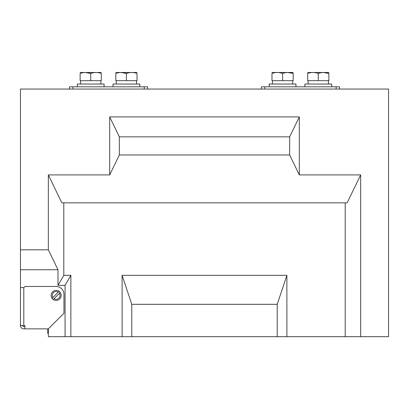 <?xml version="1.0" encoding="UTF-8"?>
<svg xmlns="http://www.w3.org/2000/svg" width="409" height="409" viewBox="0 0 409 409"><rect width="100%" height="100%" fill="white"/><g stroke="black" fill="none" stroke-linecap="round" stroke-linejoin="round"><path stroke-width="0.61" d="M144.265 89.05L144.265 86.82L147.613 86.82L147.613 89.05M69.53 86.82L69.53 89.05L69.53 86.82L72.879 86.82L72.879 89.05M144.265 86.82L72.879 86.82M261.387 89.05L261.387 86.82L339.47 86.82L339.47 89.05L339.47 86.82M20.45 249.812L48.339 249.812L57.996 269.756L57.996 285.37L65.067 285.37L65.067 336.684L48.339 336.684L48.339 328.872L63.952 313.258L63.952 294.296A7.807 7.807 0 0 0 56.145 286.484L25.184 286.484L23.799 287.604L20.45 287.604L20.45 89.05L388.55 89.05L388.55 336.684L360.661 336.684L360.661 174.909L299.311 174.909L289.654 154.97L289.654 136.846L299.311 116.908L299.311 174.909M57.996 269.756L20.45 269.756M360.661 174.909L347.139 202.828L345.206 202.828L345.206 336.684L360.661 336.684M345.206 336.684L277.225 336.684L277.225 304.311L286.883 275.334L286.883 336.684M131.775 336.684L131.775 304.311L122.117 275.334L122.117 336.684L277.225 336.684M122.117 336.684L65.067 336.684M48.339 249.812L48.339 174.909L61.861 202.828L63.794 202.828L63.794 275.334L57.996 285.37M109.689 174.909L119.346 154.97L119.346 136.846L109.689 116.908L109.689 174.909L48.339 174.909M109.689 116.908L299.311 116.908M119.346 154.97L289.654 154.97M345.206 202.828L63.794 202.828M65.067 285.37L70.864 275.334L63.794 275.334M70.864 275.334L70.864 336.684M122.117 275.334L286.883 275.334M131.775 304.311L277.225 304.311M119.346 136.846L289.654 136.846M47.776 328.872L47.776 333.407L48.339 333.407M47.776 332.394L48.339 332.394M47.776 329.306L48.339 329.306M47.776 333.335L48.339 333.335M24.903 328.872L23.799 328.872A3.349 3.349 0 0 1 20.45 325.528L24.903 325.528L24.903 328.872L48.339 328.872M22.679 325.528A1.115 1.115 0 0 0 23.799 326.643L24.903 326.643M20.45 325.528L20.45 287.604M139.801 84.029L139.801 86.82L139.801 84.029L113.032 84.029L113.032 86.82M104.111 86.82L104.111 84.029L77.337 84.029L77.337 86.82L77.337 84.029M90.721 73.436L85.225 72.49L90.721 73.436L90.721 80.685L101.32 80.685L101.32 73.436C97.797 72.188 94.264 72.188 90.721 73.436C87.199 72.188 83.666 72.188 80.128 73.436L80.128 80.685L90.721 80.685M126.417 73.436L120.921 72.49L126.417 73.436L126.417 80.685L137.015 80.685L137.015 73.436C133.492 72.188 129.96 72.188 126.417 73.436C122.894 72.188 119.362 72.188 115.824 73.436L115.824 80.685L126.417 80.685M101.32 72.49L80.128 72.49M101.32 73.436C101.32 72.188 101.32 72.188 101.32 73.436C101.32 72.188 101.32 72.188 101.32 73.436M80.128 73.436C80.128 72.188 80.128 72.188 80.128 73.436C80.128 72.188 80.128 72.188 80.128 73.436M137.015 72.49L115.824 72.49M137.015 73.436C137.015 72.188 137.015 72.188 137.015 73.436C137.015 72.188 137.015 72.188 137.015 73.436M115.824 73.436C115.824 72.188 115.824 72.188 115.824 73.436C115.824 72.188 115.824 72.188 115.824 73.436M60.394 298.079L60.21 298.355L60.394 298.079M59.09 299.475L58.814 299.659L59.09 299.475M53.472 291.162L53.196 291.346L53.472 291.162M52.081 292.461L51.897 292.737L52.081 292.461M58.252 292.123L52.858 297.517A3.906 3.906 0 0 1 58.252 292.123L59.054 291.32A5.02 5.02 0 0 0 52.055 298.319A5.02 5.02 0 0 0 59.694 298.959A5.02 5.02 0 0 0 60.235 292.501L54.039 298.698A3.906 3.906 0 0 0 59.433 293.304M59.054 291.32A5.02 5.02 0 0 1 60.235 292.501M53.236 299.5L54.039 298.698M52.858 297.517L52.055 298.319M269.199 84.029L269.199 86.82L269.199 84.029L295.968 84.029L295.968 86.82M304.889 86.82L304.889 84.029L331.663 84.029L331.663 86.82M318.279 73.436C321.817 72.188 325.349 72.188 328.872 73.436C328.872 72.188 328.872 72.188 328.872 73.436L323.376 72.49L328.872 73.436L328.872 80.685L307.68 80.685L307.68 73.436C307.68 72.188 307.68 72.188 307.68 73.436C311.218 72.188 314.751 72.188 318.279 73.436L318.279 80.685M282.583 73.436C286.121 72.188 289.654 72.188 293.176 73.436C293.176 72.188 293.176 72.188 293.176 73.436L287.68 72.49L293.176 73.436L293.176 80.685L271.985 80.685L271.985 73.436C271.985 72.188 271.985 72.188 271.985 73.436C275.528 72.188 279.061 72.188 282.583 73.436L282.583 80.685M328.872 72.49L307.68 72.49M293.176 72.49L271.985 72.49M336.121 89.05L336.121 86.82M264.735 86.82L264.735 89.05M47.776 331.464L48.339 331.464M23.799 287.604L23.799 325.528M80.573 80.685L80.573 84.029L80.573 80.685M100.875 80.685L100.875 84.029L100.875 80.685M136.57 80.685L136.57 84.029L136.57 80.685M116.268 80.685L116.268 84.029M308.125 84.029L308.125 80.685L308.125 84.029M328.427 84.029L328.427 80.685M292.732 84.029L292.732 80.685M272.43 84.029L272.43 80.685"/></g></svg>
